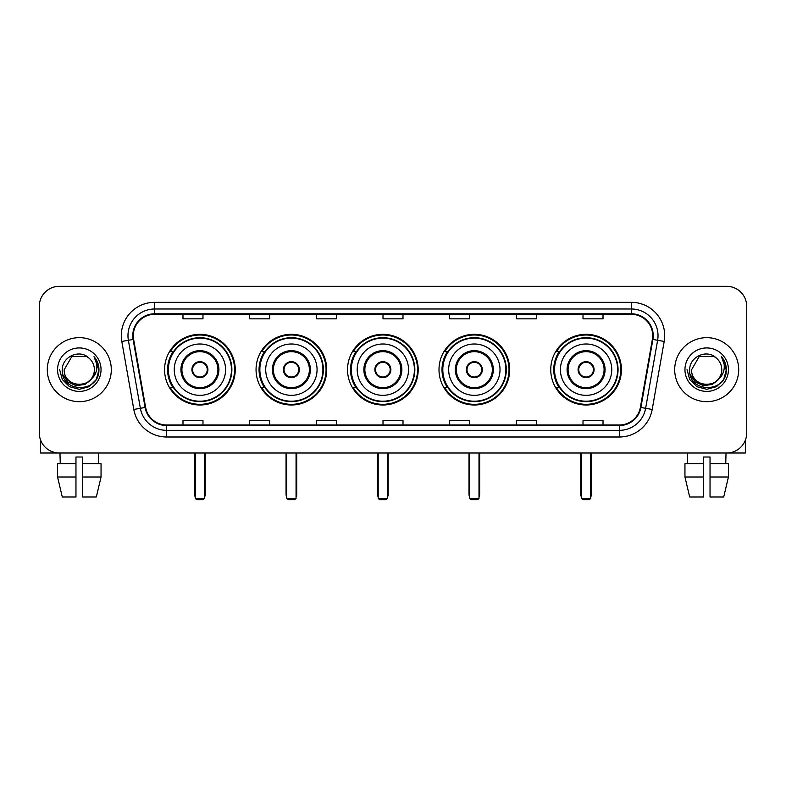 <?xml version="1.0" encoding="UTF-8"?>
<svg xmlns="http://www.w3.org/2000/svg" width="786" height="786" viewBox="0 0 786 786"><rect width="100%" height="100%" fill="white"/><g stroke="black" fill="none" stroke-linecap="round" stroke-linejoin="round"><path stroke-width="1.18" d="M550.75 369.666A35.341 35.341 0 0 0 586.081 404.996A35.341 35.341 0 0 0 621.421 369.666A35.341 35.341 0 0 0 586.081 334.325A35.341 35.341 0 0 0 550.75 369.666M439.001 369.666A35.341 35.341 0 0 0 474.341 404.996A35.341 35.341 0 0 0 509.682 369.666A35.341 35.341 0 0 0 474.341 334.325A35.341 35.341 0 0 0 439.001 369.666M347.53 369.666A35.341 35.341 0 0 0 382.87 404.996A35.341 35.341 0 0 0 418.201 369.666A35.341 35.341 0 0 0 382.87 334.325A35.341 35.341 0 0 0 347.53 369.666M256.049 369.666A35.341 35.341 0 0 0 291.39 404.996A35.341 35.341 0 0 0 326.73 369.666A35.341 35.341 0 0 0 291.39 334.325A35.341 35.341 0 0 0 256.049 369.666M164.579 369.666A35.341 35.341 0 0 0 199.919 404.996A35.341 35.341 0 0 0 235.25 369.666A35.341 35.341 0 0 0 199.919 334.325A35.341 35.341 0 0 0 164.579 369.666M173.058 387.665A32.334 32.334 0 0 1 173.058 351.666M264.528 387.665A32.334 32.334 0 0 1 264.528 351.666M355.999 387.665A32.334 32.334 0 0 1 355.999 351.666M447.48 387.665A32.334 32.334 0 0 1 447.48 351.666M559.219 387.665A32.334 32.334 0 0 1 559.219 351.666M39.3 306.324L39.3 433.007A20.004 20.004 0 0 0 59.304 453.001L726.696 453.001A20.004 20.004 0 0 0 746.7 433.007L746.7 306.324A20.004 20.004 0 0 0 726.696 286.32L59.304 286.32A20.004 20.004 0 0 0 39.3 306.324L39.3 433.007M47.298 369.666A32 32 0 0 0 79.307 401.666A32 32 0 0 0 111.307 369.666A32 32 0 0 0 79.307 337.666A32 32 0 0 0 47.298 369.666A32 32 0 0 0 79.307 401.666A32 32 0 0 0 111.307 369.666A32 32 0 0 0 79.307 337.666A32 32 0 0 0 47.298 369.666M674.693 369.666A32 32 0 0 0 706.693 401.666A32 32 0 0 0 738.702 369.666A32 32 0 0 0 706.693 337.666A32 32 0 0 0 674.693 369.666A32 32 0 0 0 706.693 401.666A32 32 0 0 0 738.702 369.666A32 32 0 0 0 706.693 337.666A32 32 0 0 0 674.693 369.666M133.306 335.661A21.34 21.34 0 0 1 154.645 314.321L631.355 314.321A21.34 21.34 0 0 1 652.37 339.365L640.374 407.374A21.34 21.34 0 0 1 619.368 425L166.632 425A21.34 21.34 0 0 1 145.626 407.374L133.63 339.365A21.34 21.34 0 0 1 133.306 335.661M132.775 335.661A21.87 21.87 0 0 0 133.109 339.464L145.096 407.462A21.87 21.87 0 0 0 166.632 425.54L619.368 425.54A21.87 21.87 0 0 0 640.904 407.462L652.891 339.464A21.87 21.87 0 0 0 631.355 313.791L154.645 313.791A21.87 21.87 0 0 0 132.775 335.661M121.81 341.448A33.336 33.336 0 0 1 154.645 302.325L631.355 302.325A33.336 33.336 0 0 1 664.19 341.448L652.193 409.457A33.336 33.336 0 0 1 619.368 437.006L166.632 437.006A33.336 33.336 0 0 1 133.807 409.457L121.81 341.448L128.383 340.289A26.665 26.665 0 0 1 154.645 308.996L631.355 308.996A26.665 26.665 0 0 1 657.617 340.289L645.63 408.298A26.665 26.665 0 0 1 619.368 430.335L166.632 430.335A26.665 26.665 0 0 1 140.37 408.298L128.383 340.289A26.665 26.665 0 0 1 127.971 335.661M726.696 286.32L59.304 286.32M59.304 453.001L726.696 453.001M746.7 433.007L746.7 306.324M640.904 407.462L645.63 408.298L657.617 340.289L664.19 341.448M382.998 314.321L382.998 318.841L403.002 318.841L403.002 314.321M316.326 314.321L316.326 318.841L336.329 318.841L336.329 314.321M249.653 314.321L249.653 318.841L269.657 318.841L269.657 314.321M182.981 314.321L182.981 318.841L202.984 318.841L202.984 314.321M449.671 314.321L449.671 318.841L469.674 318.841L469.674 314.321M516.343 314.321L516.343 318.841L536.347 318.841L536.347 314.321M583.015 314.321L583.015 318.841L603.019 318.841L603.019 314.321M403.002 425L403.002 420.49L382.998 420.49L382.998 425M336.329 425L336.329 420.49L316.326 420.49L316.326 425M269.657 425L269.657 420.49L249.653 420.49L249.653 425M202.984 425L202.984 420.49L182.981 420.49L182.981 425M469.674 425L469.674 420.49L449.671 420.49L449.671 425M536.347 425L536.347 420.49L516.343 420.49L516.343 425M603.019 425L603.019 420.49L583.015 420.49L583.015 425M90.852 379.343C82.854 390.161 63.45 383.244 64.236 369.666C63.312 389.099 95.293 389.099 94.369 369.666C95.293 389.099 63.312 389.099 64.236 369.666L71.772 356.618L86.833 356.618L89.172 358.278C79.926 348.591 62.123 356.569 62.291 369.666C60.601 392.921 98.309 393.531 98.918 370.796L98.957 369.666C98.898 364.724 97.258 360.381 94.025 356.648C96.482 360.676 97.346 365.018 96.619 369.666C95.912 373.615 93.996 376.848 90.852 379.343A15.072 15.072 0 0 0 94.369 369.666C95.293 389.099 63.312 389.099 64.236 369.666L71.772 356.618M94.369 369.666A15.072 15.072 0 0 0 89.172 358.278M91.815 378.538L85.006 384.423L76.095 385.671L67.891 381.957L62.762 374.549M57.565 369.666A21.733 21.733 0 0 0 79.307 391.399A21.733 21.733 0 0 0 101.04 369.666A21.733 21.733 0 0 0 79.307 347.933A21.733 21.733 0 0 0 57.565 369.666M94.025 356.648L98.948 370.235L98.034 363.712L98.948 370.235L98.034 363.712L98.948 370.235L94.173 356.815L98.948 370.235L94.173 356.815L98.957 369.666L96.324 379.491L89.132 386.683L79.307 389.316L69.482 386.683L62.281 379.491L59.657 369.666M94.173 356.815L98.948 370.245M40.636 440.189L40.636 453.001L117.979 453.001M57.555 463.671L57.555 477.004L62.291 497.007L57.555 477.004L57.555 463.671L75.967 463.671L75.967 457.01L82.638 457.01L82.638 463.671L101.05 463.671L101.05 477.004L96.314 497.007L101.05 477.004L82.638 477.004L82.638 463.671M98.643 453.001L98.348 463.671M75.967 463.671L75.967 497.007L62.291 497.007M57.555 477.004L75.967 477.004M96.314 497.007L82.638 497.007L82.638 477.004M59.972 453.001L60.257 463.671M174.246 369.666A25.673 25.673 0 0 1 199.919 343.993A25.673 25.673 0 0 1 225.582 369.666A25.673 25.673 0 0 1 199.919 395.338A25.673 25.673 0 0 1 174.246 369.666A25.673 25.673 0 0 0 199.919 395.338A25.673 25.673 0 0 0 225.582 369.666M181.91 369.666A17.999 17.999 0 0 0 199.919 387.665A17.999 17.999 0 0 0 217.919 369.666A17.999 17.999 0 0 0 199.919 351.666A17.999 17.999 0 0 0 181.91 369.666M173.451 351.666A32 32 0 0 0 173.451 387.665M231.448 369.666A31.538 31.538 0 0 0 199.919 338.127A31.538 31.538 0 0 0 168.381 369.666A31.538 31.538 0 0 0 199.919 401.204A31.538 31.538 0 0 0 231.448 369.666M191.912 369.666A7.998 7.998 0 0 0 199.919 377.663A7.998 7.998 0 0 0 207.917 369.666A7.998 7.998 0 0 0 199.919 361.668A7.998 7.998 0 0 0 191.912 369.666M234.582 369.666A34.672 34.672 0 0 1 170.287 387.665L173.5 387.665A31.971 31.971 0 0 0 221.062 393.639A31.971 31.971 0 0 0 221.062 345.693A31.971 31.971 0 0 0 173.5 351.666L170.287 351.666A34.672 34.672 0 0 1 234.582 369.666M192.167 367.661L192.442 367.661A7.732 7.732 0 0 1 207.386 367.661L206.973 367.661A7.329 7.329 0 0 1 199.919 376.995A7.329 7.329 0 0 1 192.855 367.661A7.329 7.329 0 0 1 206.973 367.661L207.661 367.661M207.661 371.66L207.386 371.66A7.732 7.732 0 0 1 192.442 371.66L192.167 371.66M195.252 453.001L195.252 498.344L204.586 498.344L204.586 453.001M195.252 498.344L196.579 499.68L203.25 499.68L204.586 498.344M265.717 369.666A25.673 25.673 0 0 1 291.39 343.993A25.673 25.673 0 0 1 317.063 369.666A25.673 25.673 0 0 1 291.39 395.338A25.673 25.673 0 0 1 265.717 369.666A25.673 25.673 0 0 0 291.39 395.338A25.673 25.673 0 0 0 317.063 369.666M273.39 369.666A17.999 17.999 0 0 0 291.39 387.665A17.999 17.999 0 0 0 309.389 369.666A17.999 17.999 0 0 0 291.39 351.666A17.999 17.999 0 0 0 273.39 369.666M264.931 351.666A32 32 0 0 0 264.931 387.665M322.928 369.666A31.538 31.538 0 0 0 291.39 338.127A31.538 31.538 0 0 0 259.852 369.666A31.538 31.538 0 0 0 291.39 401.204A31.538 31.538 0 0 0 322.928 369.666M283.392 369.666A7.998 7.998 0 0 0 291.39 377.663A7.998 7.998 0 0 0 299.387 369.666A7.998 7.998 0 0 0 291.39 361.668A7.998 7.998 0 0 0 283.392 369.666M326.062 369.666A34.672 34.672 0 0 1 261.758 387.665L264.97 387.665A31.971 31.971 0 0 0 312.543 393.639A31.971 31.971 0 0 0 312.543 345.693A31.971 31.971 0 0 0 264.97 351.666L261.758 351.666A34.672 34.672 0 0 1 326.062 369.666M283.648 367.661L283.913 367.661A7.732 7.732 0 0 1 298.867 367.661L298.444 367.661A7.329 7.329 0 0 1 291.39 376.995A7.329 7.329 0 0 1 284.335 367.661A7.329 7.329 0 0 1 298.444 367.661L299.142 367.661M299.142 371.66L298.867 371.66A7.732 7.732 0 0 1 283.913 371.66L283.648 371.66M286.723 453.001L286.723 498.344L296.057 498.344L296.057 453.001M286.723 498.344L288.059 499.68L294.721 499.68L296.057 498.344M357.198 369.666A25.673 25.673 0 0 1 382.87 343.993A25.673 25.673 0 0 1 408.533 369.666A25.673 25.673 0 0 1 382.87 395.338A25.673 25.673 0 0 1 357.198 369.666A25.673 25.673 0 0 0 382.87 395.338A25.673 25.673 0 0 0 408.533 369.666M364.861 369.666A17.999 17.999 0 0 0 382.87 387.665A17.999 17.999 0 0 0 400.87 369.666A17.999 17.999 0 0 0 382.87 351.666A17.999 17.999 0 0 0 364.861 369.666M356.402 351.666A32 32 0 0 0 356.402 387.665M414.399 369.666A31.538 31.538 0 0 0 382.87 338.127A31.538 31.538 0 0 0 351.332 369.666A31.538 31.538 0 0 0 382.87 401.204A31.538 31.538 0 0 0 414.399 369.666M374.863 369.666A7.998 7.998 0 0 0 382.87 377.663A7.998 7.998 0 0 0 390.868 369.666A7.998 7.998 0 0 0 382.87 361.668A7.998 7.998 0 0 0 374.863 369.666M417.533 369.666A34.672 34.672 0 0 1 353.238 387.665L356.451 387.665A31.971 31.971 0 0 0 404.014 393.639A31.971 31.971 0 0 0 404.014 345.693A31.971 31.971 0 0 0 356.451 351.666L353.238 351.666A34.672 34.672 0 0 1 417.533 369.666M375.119 367.661L375.394 367.661A7.732 7.732 0 0 1 390.337 367.661L389.925 367.661A7.329 7.329 0 0 1 382.87 376.995A7.329 7.329 0 0 1 375.806 367.661A7.329 7.329 0 0 1 389.925 367.661L390.613 367.661M390.613 371.66L389.925 371.66A7.329 7.329 0 0 1 375.806 371.66L375.119 371.66M389.925 371.66L390.337 371.66A7.732 7.732 0 0 1 375.394 371.66L375.806 371.66M378.194 453.001L378.194 498.344L387.537 498.344L387.537 453.001M378.194 498.344L379.53 499.68L386.201 499.68L387.537 498.344M448.668 369.666A25.673 25.673 0 0 1 474.341 343.993A25.673 25.673 0 0 1 500.014 369.666A25.673 25.673 0 0 1 474.341 395.338A25.673 25.673 0 0 1 448.668 369.666A25.673 25.673 0 0 0 474.341 395.338A25.673 25.673 0 0 0 500.014 369.666M456.342 369.666A17.999 17.999 0 0 0 474.341 387.665A17.999 17.999 0 0 0 492.341 369.666A17.999 17.999 0 0 0 474.341 351.666A17.999 17.999 0 0 0 456.342 369.666M447.882 351.666A32 32 0 0 0 447.882 387.665M505.879 369.666A31.538 31.538 0 0 0 474.341 338.127A31.538 31.538 0 0 0 442.803 369.666A31.538 31.538 0 0 0 474.341 401.204A31.538 31.538 0 0 0 505.879 369.666M466.344 369.666A7.998 7.998 0 0 0 474.341 377.663A7.998 7.998 0 0 0 482.339 369.666A7.998 7.998 0 0 0 474.341 361.668A7.998 7.998 0 0 0 466.344 369.666M509.014 369.666A34.672 34.672 0 0 1 444.709 387.665L447.922 387.665A31.971 31.971 0 0 0 495.494 393.639A31.971 31.971 0 0 0 495.494 345.693A31.971 31.971 0 0 0 447.922 351.666L444.709 351.666A34.672 34.672 0 0 1 509.014 369.666M466.599 367.661L466.864 367.661A7.732 7.732 0 0 1 481.818 367.661L481.396 367.661A7.329 7.329 0 0 1 474.341 376.995A7.329 7.329 0 0 1 467.287 367.661A7.329 7.329 0 0 1 481.396 367.661L482.083 367.661M482.083 371.66L481.396 371.66A7.329 7.329 0 0 1 467.287 371.66L466.599 371.66M481.396 371.66L481.818 371.66A7.732 7.732 0 0 1 466.864 371.66L467.287 371.66M469.674 453.001L469.674 498.344L479.008 498.344L479.008 453.001M469.674 498.344L471.01 499.68L477.672 499.68L479.008 498.344M560.418 369.666A25.673 25.673 0 0 1 586.081 343.993A25.673 25.673 0 0 1 611.754 369.666A25.673 25.673 0 0 1 586.081 395.338A25.673 25.673 0 0 1 560.418 369.666A25.673 25.673 0 0 0 586.081 395.338A25.673 25.673 0 0 0 611.754 369.666M568.082 369.666A17.999 17.999 0 0 0 586.081 387.665A17.999 17.999 0 0 0 604.09 369.666A17.999 17.999 0 0 0 586.081 351.666A17.999 17.999 0 0 0 568.082 369.666M559.622 351.666A32 32 0 0 0 559.622 387.665M617.619 369.666A31.538 31.538 0 0 0 586.081 338.127A31.538 31.538 0 0 0 554.552 369.666A31.538 31.538 0 0 0 586.081 401.204A31.538 31.538 0 0 0 617.619 369.666M578.083 369.666A7.998 7.998 0 0 0 586.081 377.663A7.998 7.998 0 0 0 594.088 369.666A7.998 7.998 0 0 0 586.081 361.668A7.998 7.998 0 0 0 578.083 369.666M620.753 369.666A34.672 34.672 0 0 1 556.459 387.665L559.671 387.665A31.971 31.971 0 0 0 607.234 393.639A31.971 31.971 0 0 0 607.234 345.693A31.971 31.971 0 0 0 559.671 351.666L556.459 351.666A34.672 34.672 0 0 1 620.753 369.666M578.339 367.661L578.614 367.661A7.732 7.732 0 0 1 593.558 367.661L593.145 367.661A7.329 7.329 0 0 1 586.081 376.995A7.329 7.329 0 0 1 579.027 367.661A7.329 7.329 0 0 1 593.145 367.661L593.833 367.661M593.833 371.66L593.145 371.66A7.329 7.329 0 0 1 579.027 371.66L578.339 371.66M593.145 371.66L593.558 371.66A7.732 7.732 0 0 1 578.614 371.66L579.027 371.66M581.414 453.001L581.414 498.344L590.748 498.344L590.748 453.001M581.414 498.344L582.75 499.68L589.421 499.68L590.748 498.344M745.364 440.189L745.364 453.001L668.021 453.001M703.362 463.671L703.362 477.004L684.95 477.004L689.686 497.007L684.95 477.004L684.95 463.671L703.362 463.671L703.362 457.01L710.033 457.01L710.033 463.671L728.445 463.671L728.445 477.004L723.71 497.007L728.445 477.004L710.033 477.004L710.033 463.671M726.028 453.001L725.743 463.671M703.362 477.004L703.362 497.007L689.686 497.007M723.71 497.007L710.033 497.007L710.033 477.004M687.357 453.001L687.652 463.671M721.764 369.666C722.688 389.099 690.707 389.099 691.631 369.666L699.167 356.618L714.228 356.618L716.567 358.278C707.321 348.591 689.519 356.569 689.686 369.666C687.986 392.921 725.704 393.531 726.313 370.796L726.343 369.666C726.293 364.724 724.643 360.381 721.41 356.648C723.877 360.676 724.741 365.018 724.014 369.666C723.307 373.615 721.381 376.848 718.247 379.343A15.072 15.072 0 0 0 721.764 369.666C722.688 389.099 690.707 389.099 691.631 369.666C690.707 389.099 722.688 389.099 721.764 369.666A15.072 15.072 0 0 0 716.567 358.278M718.247 379.343C710.239 390.161 690.845 383.244 691.631 369.666M719.2 378.538L712.401 384.423L703.48 385.671L695.276 381.957L690.157 374.549M684.96 369.666A21.733 21.733 0 0 0 706.693 391.399A21.733 21.733 0 0 0 728.435 369.666A21.733 21.733 0 0 0 706.693 347.933A21.733 21.733 0 0 0 684.96 369.666M721.41 356.648L726.343 370.235L725.419 363.712L726.343 370.235L725.419 363.712L726.343 370.235L721.558 356.815L726.343 370.235L721.558 356.815L726.343 369.666L723.719 379.491L716.518 386.683L706.693 389.316L696.868 386.683L689.676 379.491L687.043 369.666M721.558 356.815L726.343 370.245M631.355 302.325L631.355 313.791M128.383 340.289L133.109 339.464M166.632 437.006L166.632 425.54M619.368 425.54L619.368 437.006M133.807 409.457L145.096 407.462M652.891 339.464L657.617 340.289M154.645 302.325L154.645 313.791M645.63 408.298L652.193 409.457M218.921 369.666A19.002 19.002 0 0 0 199.919 350.664A19.002 19.002 0 0 0 180.918 369.666A19.002 19.002 0 0 0 199.919 388.667A19.002 19.002 0 0 0 218.921 369.666M194.584 453.001L194.584 494.345L195.252 494.345M204.586 494.345L205.244 494.345L205.244 453.001M310.391 369.666A19.002 19.002 0 0 0 291.39 350.664A19.002 19.002 0 0 0 272.388 369.666A19.002 19.002 0 0 0 291.39 388.667A19.002 19.002 0 0 0 310.391 369.666M286.055 453.001L286.055 494.345L286.723 494.345M296.057 494.345L296.725 494.345L296.725 453.001M401.872 369.666A19.002 19.002 0 0 0 382.87 350.664A19.002 19.002 0 0 0 363.859 369.666A19.002 19.002 0 0 0 382.87 388.667A19.002 19.002 0 0 0 401.872 369.666M377.535 453.001L377.535 494.345L378.194 494.345M387.537 494.345L388.196 494.345L388.196 453.001M493.343 369.666A19.002 19.002 0 0 0 474.341 350.664A19.002 19.002 0 0 0 455.34 369.666A19.002 19.002 0 0 0 474.341 388.667A19.002 19.002 0 0 0 493.343 369.666M469.006 453.001L469.006 494.345L469.674 494.345M479.008 494.345L479.676 494.345L479.676 453.001M605.082 369.666A19.002 19.002 0 0 0 586.081 350.664A19.002 19.002 0 0 0 567.079 369.666A19.002 19.002 0 0 0 586.081 388.667A19.002 19.002 0 0 0 605.082 369.666M580.756 453.001L580.756 494.345L581.414 494.345M590.748 494.345L591.416 494.345L591.416 453.001M194.584 494.345A5.335 5.335 0 0 0 195.252 496.929M204.586 496.929A5.335 5.335 0 0 0 205.244 494.345M286.055 494.345A5.335 5.335 0 0 0 286.723 496.929M296.057 496.929A5.335 5.335 0 0 0 296.725 494.345M377.535 494.345A5.335 5.335 0 0 0 378.194 496.929M387.537 496.929A5.335 5.335 0 0 0 388.196 494.345M469.006 494.345A5.335 5.335 0 0 0 469.674 496.929M479.008 496.929A5.335 5.335 0 0 0 479.676 494.345M580.756 494.345A5.335 5.335 0 0 0 581.414 496.929M590.748 496.929A5.335 5.335 0 0 0 591.416 494.345"/></g></svg>
